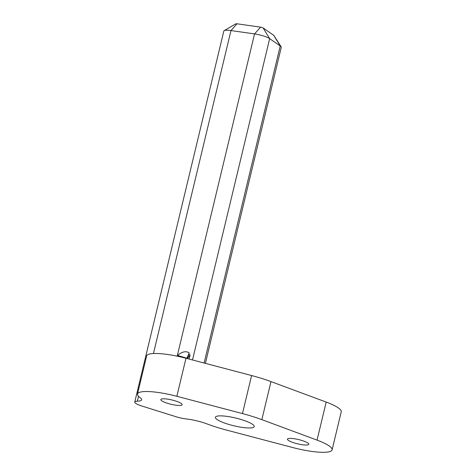 <?xml version="1.0" encoding="UTF-8"?>
<svg xmlns="http://www.w3.org/2000/svg" width="476" height="476" viewBox="0 0 476 476"><rect width="100%" height="100%" fill="white"/><g stroke="black" fill="none" stroke-linecap="round" stroke-linejoin="round"><path stroke-width="0.71" d="M188.841 354.418L187.181 358.279A9.788 1.952 13.5 0 1 187.538 358.41L190.12 354.906A11.977 2.386 -166.5 0 0 188.841 354.418L189.198 352.924L186.872 358.368L187.538 358.41M187.181 358.279L177.483 355.435C182.177 351.585 186.08 350.747 189.198 352.924M190.12 354.906L189.115 359.071M134.767 402.03A11.977 2.386 13.5 0 1 137.344 401.197A19.968 3.981 -166.5 0 0 141.64 399.81A19.968 3.981 -166.5 0 0 140.14 397.686A34.938 6.967 13.5 0 1 137.516 393.967A34.938 6.967 13.5 0 1 176.852 396.288L242.462 413.584A49.915 9.948 13.5 0 1 261.848 419.648L317.052 440.122A34.938 6.967 13.5 0 1 332.099 449.868A34.938 6.967 13.5 0 1 292.764 447.547L227.153 430.25A49.915 9.948 13.5 0 1 207.768 424.193L206.751 423.813A19.968 3.981 -166.5 0 0 186.324 418.957A11.977 2.386 13.5 0 1 176.293 416.803L142.151 406.129A11.977 2.386 13.5 0 1 134.767 402.03L223.827 31.065A11.977 2.386 13.5 0 1 224.184 30.648A11.977 2.386 13.5 0 1 230.979 30.565L254.553 33.915A11.977 2.386 13.5 0 1 269.66 38.639L280.233 45.964A11.977 2.386 13.5 0 1 281.137 46.803A11.977 2.386 13.5 0 1 281.268 47.332L205.394 363.361M177.304 356.191L177.483 355.435M137.516 393.967L146.65 355.917A34.938 6.967 13.5 0 1 185.985 358.244L176.852 396.288M281.137 46.803L273.819 35.402A1.999 0.399 -166.5 0 0 273.67 35.26L263.097 27.935A1.999 0.399 -166.5 0 0 260.58 27.15L237.006 23.8A1.999 0.399 -166.5 0 0 235.876 23.812L224.184 30.648M167.582 403.321A10.984 2.19 -166.5 0 0 182.165 404.689A10.984 2.19 -166.5 0 0 172.003 399.995A10.984 2.19 -166.5 0 0 160.811 399.56A10.984 2.19 -166.5 0 0 167.582 403.321M227.706 424.092A19.968 3.981 -166.5 0 0 254.22 426.579A19.968 3.981 -166.5 0 0 235.739 418.047A19.968 3.981 -166.5 0 0 215.396 417.256A19.968 3.981 -166.5 0 0 227.706 424.092M294.222 442.906A10.984 2.19 -166.5 0 0 308.805 444.275A10.984 2.19 -166.5 0 0 298.636 439.586A10.984 2.19 -166.5 0 0 287.45 439.152A10.984 2.19 -166.5 0 0 294.222 442.906M332.099 449.868L341.232 411.823A34.938 6.967 13.5 0 0 326.191 402.071L270.981 381.597A49.915 9.948 13.5 0 0 251.602 375.54L185.985 358.244M192.512 359.963L269.66 38.639L263.097 27.935M177.185 356.167L254.553 33.915L260.58 27.15M138.522 396.294L137.344 401.197M153.445 353.525L230.979 30.565L237.006 23.8M273.67 35.26L280.233 45.964L204.115 363.021M251.602 375.54L242.462 413.584M270.981 381.597L261.848 419.648M326.191 402.071L317.052 440.122"/></g></svg>
